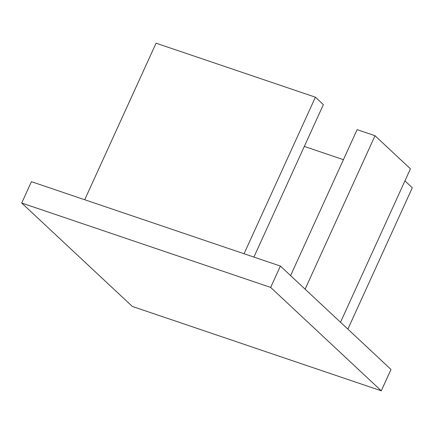 <?xml version="1.0" encoding="UTF-8"?>
<svg xmlns="http://www.w3.org/2000/svg" width="434" height="434" viewBox="0 0 434 434"><rect width="100%" height="100%" fill="white"/><g stroke="black" fill="none" stroke-linecap="round" stroke-linejoin="round"><path stroke-width="0.65" d="M280.397 266.064L391.012 369.464L381.285 390.812L270.67 287.411L280.397 266.064L31.427 181.683L21.7 203.031L270.67 287.411M21.7 203.031L132.316 306.431L381.285 390.812M304.321 146.426L343.419 159.679M404.927 180.88L412.3 187.77L347.873 329.14M290.596 275.595L357.106 129.652L375.03 135.723L410.428 168.815L340.506 322.25M375.03 135.723L305.107 289.163M253.89 257.08L323.363 104.637L315.399 97.189L156.061 43.188L84.711 199.743M315.399 97.189L244.054 253.749"/></g></svg>
